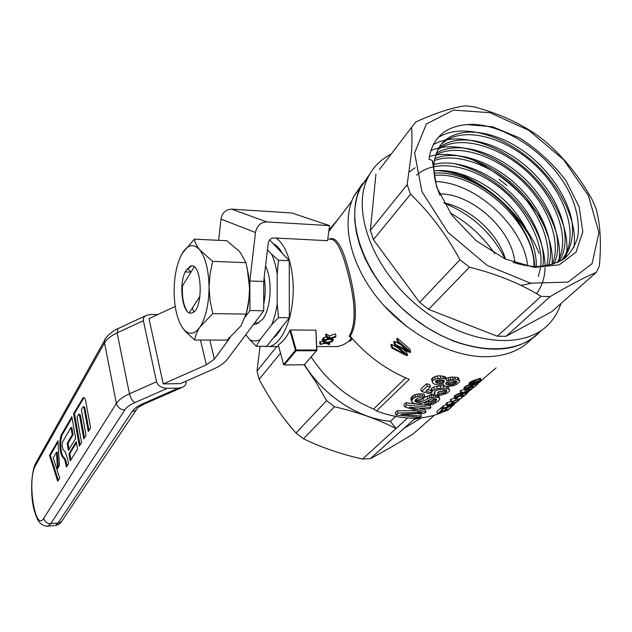 <?xml version="1.0" encoding="UTF-8"?>
<svg xmlns="http://www.w3.org/2000/svg" width="632" height="632" viewBox="0 0 632 632"><rect width="100%" height="100%" fill="white"/><g stroke="black" fill="none" stroke-linecap="round" stroke-linejoin="round"><path stroke-width="0.95" d="M278.53 317.58L271.689 324.714C274.256 318.67 276.097 311.671 277.211 303.723L278.53 317.58L289.322 317.722L266.712 346.304L256.221 346.304L249.806 339.747C253.203 341.478 256.655 341.422 260.179 339.566L256.221 346.304M271.586 254.175L278.459 260.258L277.172 274.075C276.042 266.341 274.185 259.713 271.586 254.175L267.47 249.719M277.172 274.075L277.211 303.723M249.806 339.747L245.816 334.668M271.689 324.714L260.179 339.566M265.527 266.072C272.819 279.715 271.081 309.048 262.462 319.523L256.158 324.184L253.606 324.287M269.682 239.891L289.266 260.7L289.322 317.722M289.266 260.7L278.459 260.258M276.263 246.883L277.14 246.314M264.144 277.693C265.669 286.422 265.535 295.176 263.734 303.945M187.135 311.189C183.422 305.311 181.882 296.835 182.514 285.759L194.198 266.965M200.02 296.274L189.26 312.753M83.005 406.953L83.993 407.94L88.298 431.593L90.605 427.848L85.873 402.039C85.241 398.942 84.372 397.465 83.258 397.607L73.589 413.62L79.348 446.129L81.544 442.558L77.025 417.183L78.589 414.497L79.561 415.493L83.772 438.94L86.023 435.29L81.394 409.702L83.005 406.953M77.531 449.068L76.235 441.705L68.967 453.689L70.215 460.949L77.531 449.068M68.414 450.474L75.666 438.442L71.827 416.678L61.596 434.437C58.887 438.608 59.558 453.847 62.6 456.983L64.63 459.385L66.439 467.088L68.493 463.754L67.624 458.714L65.199 451.935L63.161 449.573C62.007 447.069 61.889 444.383 62.797 441.499L70.989 427.493L72.253 434.713L67.174 443.277L68.414 450.474M57.709 481.26L49.517 455.396L57.978 440.702L59.392 465.452L57.441 468.699L56.509 452.267L53.214 457.892L59.661 478.084L57.709 481.26M185.982 381.175L186.013 381.301C186.48 383.98 185.239 385.994 182.3 387.353L178.382 388.127L167.306 388.34L134.837 402.631C129.963 404.82 126.621 407.245 124.828 409.907L50.758 523.628C47.021 523.557 44.69 521.787 43.766 518.311C35.037 533.084 26.86 479.19 35.479 465.634L35.629 463.39L36.601 461.652M157.779 314.538L151.088 314.452L146.656 315.265C144.072 316.498 142.974 318.299 143.369 320.677L156.538 381.775C157.984 385.852 161.579 388.04 167.306 388.34M218.68 240.334L220.971 219.075C222.251 212.731 225.814 209.421 231.66 209.145L291.755 212.968L329.572 225.608L266.783 221.919C260.653 222.243 256.884 225.774 255.486 232.513L249.861 281.003L263.702 281.43L263.742 310.762L227.56 359.008C224.573 362.871 219.754 366.284 213.11 369.246L180.436 383.616L163.23 383.916L148.986 318.631L175.214 306.441M58.27 480.344L50.339 455.356L49.517 455.396M50.339 455.356L58.057 441.997M58.207 467.419L57.346 452.228L56.509 452.267M72.024 417.807L62.442 434.405C59.732 438.569 60.403 453.808 63.445 456.944L65.483 459.346L67.118 465.989M72.253 434.713L73.122 434.682L71.858 427.461L70.989 427.493M73.122 434.682L68.035 443.245L67.174 443.277M68.035 443.245L69.086 449.36M76.425 442.795L69.828 453.65L68.967 453.689M69.828 453.65L70.903 459.843M83.377 406.7L84.159 406.684L84.886 407.917L89.001 430.455M83.906 397.694L74.465 413.597L73.589 413.62M74.465 413.597L80.035 445.007M78.953 414.252L79.727 414.229L80.446 415.469L84.467 437.818M200.447 340.048L206.372 364.838L214.406 359.087L230.135 337.583M206.372 364.838L163.23 383.916M263.742 310.762L249.917 310.533L245.319 316.829M183.612 302.538L183.177 302.736M249.861 281.003L249.917 310.533M263.702 281.43L268.252 243.209C268.948 239.876 270.812 238.122 273.846 237.94L327.574 240.689L329.572 225.608M277.211 333.04L280.237 330.433M282.235 253.116L280.008 250.865M311.149 356.938C326.981 380.843 347.798 398.207 373.607 409.023L376.482 410.958L409.26 379.374C386.792 370.233 367.176 355.935 350.428 336.469L350.247 336.295C359.221 321.269 354.892 293.54 348.635 270.204C342.378 245.888 335.782 235.586 328.853 239.299M373.607 409.023L405.673 377.889M263.046 346.304L269.311 346.573C280.782 344.171 291.344 322.849 292.995 296.732C294.733 270.638 287.094 245.066 276.026 238.051M273.19 338.12L275.773 336.034L282.48 326.373M289.306 300.95L289.282 277.503M282.401 253.4C279.7 248.502 276.642 245.224 273.229 243.565L273.063 243.486M338.428 218.775L328.995 229.977M384.161 305.809L406.479 326.396M441.586 412.593C422.824 420.533 401.123 419.988 376.482 410.958M496.136 367.856L481.276 380.543M478.179 383.245L477.437 383.901M472.641 388.088L471.733 388.885M470.097 390.307L467.538 392.543M462.845 396.643L461.605 397.726M460.001 399.132L457.71 401.13M455.609 402.963L453.879 404.472M452.251 405.894L451.856 406.242M427.493 389.644L431.024 390.584L431.68 388.317L433.718 387.108L440.07 385.82L444.96 386.081M446.579 386.397L448.104 386.95L449.708 390.434L448.483 392.045L446.548 393.404L441.247 395.15L438.142 395.324L437.384 393.065L438.561 391.698L442.866 391.153L445.339 389.849M426.505 383.782L420.77 389.138L421.544 391.485L427.295 386.144L430.518 386.847L429.736 384.501L426.505 383.782L427.295 386.144M464.378 389.359L460.262 390.853L461.044 393.12L468.367 390.592L467.569 388.309M431.933 380.606L431.522 379.287L432.454 377.833L437.154 375.929L440.109 375.779L445.528 376.909L446.816 380.756L450.987 379.492L450.197 377.185L457.339 377.367L458.714 378.181L459.654 381.649L456.415 384.556L453.571 385.67L447.29 386.468L444.027 385.678L443.324 384.912L443.38 383.901L438.434 384.967L434.295 384.066L432.723 382.968L431.933 380.606M446.255 378.355L450.197 377.185M443.079 408.888L443.877 408.193L443.127 405.965L442.337 406.66L443.079 408.888L453.239 405.483L453.997 404.82L453.713 403.974M443.127 405.965L446.516 404.488M446.887 402.639L446.121 403.319L446.879 405.547L447.638 404.875L446.887 402.639L450.908 401.502M425.431 405.404L426.79 404.03L430.329 403.777L434.405 402.11L436.372 400.475L436.159 398.926L432.217 398.666L422.855 403.113L417.61 404.085L414.189 403.524L411.811 402.015L410.792 398.65L411.969 396.43L415.145 394.589L417.294 394.076L423.969 393.91L424.728 396.209L423.353 397.639L419.032 397.828L415.824 399.369L414.924 400.562L415.09 401.478L417.175 402.481L416.433 400.19L420.667 399.622L427.011 396.201L433.149 394.874L438.047 395.506L438.845 396.114L439.73 399.14L438.387 401.099L432.881 404.393L425.431 405.404L424.696 403.161L426.047 401.786L431.04 401.17L435.172 398.642M415.429 399.89L416.433 400.19M419.846 408.643L425.281 409.741L426.007 411.953L424.664 413.154L401.099 414.418L421.433 416.053L420.714 413.849L419 413.889M397.307 410.713L395.197 412.688L395.916 414.979L398.034 413.012L397.307 410.713L415.414 410.839M425.399 405.309L405.878 402.695L403.927 404.519L404.662 406.834L406.621 405.009L430.929 407.537L430.195 405.317L428.243 405.349M464.725 390.339L466.29 388.625L470.129 386.91L471.93 386.729L473.289 387.408L477.555 384.248L473.526 387.764L471.851 388.206L470.445 387.456L469.236 387.621L466.874 388.704L466.068 389.683L467.332 389.517L465.286 390.458L464.725 390.339L463.912 387.716L466.7 385.662L469.426 384.596M397.338 338.238L396.643 338.965L397.686 342.165L398.381 341.446L397.338 338.238L409.773 349.014L410.713 351.874L410.002 352.585L396.841 346.107L398.334 347.418L398.144 346.85M403.216 349.457L406.597 352.206L407.537 355.058L406.866 355.729L391.887 348.153L390.868 344.969L391.516 344.29L397.67 347.908M395.529 344.393L394.494 341.193L393.681 342.046L394.716 345.238L395.529 344.393L403.35 348.532L402.687 346.494M394.494 341.193L400.246 344.416M454.961 398.926L456.486 397.259L460.278 395.561L461.763 395.316L463.469 395.988L467.656 392.891L463.73 396.319L462.055 396.778L460.609 396.082L459.401 396.256L457.062 397.323L456.296 398.279L457.552 398.105L455.538 399.029L454.961 398.926L454.195 396.675L454.74 395.695L458.247 393.736L461.02 393.049M461.771 393.254L462.979 393.42M442.218 410.421L442.692 411.827L439.564 412.751L442.913 409.805L442.171 407.577L440.938 407.901L436.846 411.511L437.589 413.731L447.701 410.31L451.975 406.589L451.801 406.084M454.684 398.113L450.276 399.637L451.043 401.881L461.731 398.073L461.107 396.28M460.12 396.122L457.252 397.244M469.039 383.474L471.622 381.317L479.601 378.442L480.518 378.402L481.347 380.74L478.353 383.158L472.104 385.631L469.837 385.765L469.039 383.474M362.665 183.406L353.786 196.386C341.003 222.559 349.891 264.034 378.181 298.849C406.416 333.657 450.813 357.088 486.119 356.748C505.782 356.345 521.06 350.302 531.947 338.626M540.945 241.337L540.186 239.923L540.945 241.337M369.736 174.148L360.422 187.593C343.508 221.105 365.549 280.363 412.341 317.161C458.927 354.26 516.937 358.581 540.771 330.836C521.353 351.021 492.47 354.512 454.108 341.312L440.37 335.189L426.861 327.487L413.865 318.354L401.644 307.974L390.442 296.542L380.48 284.313L371.956 271.523L365.027 258.441L359.798 245.327L356.353 232.434L354.71 220.007L354.876 208.26L356.803 197.397L360.422 187.593L369.736 174.148M539.041 253.274C525.318 218.791 491.609 186.156 456.051 172.504M350.247 336.295L349.125 336.129L351.416 338.341L349.251 340.719C345.783 343.911 341.699 345.854 336.982 346.549L328.964 346.549M349.125 336.129C357.775 321.862 353.778 295.665 347.805 272.866C341.715 248.834 335.537 237.656 329.272 239.323M289.891 330.378L295.46 350.302L283.594 364.498L278.238 344.843C282.623 342.204 286.509 337.377 289.891 330.378L290.562 329.975L296.163 350.025L316.672 349.986L315.913 330.173L290.562 329.975M315.913 330.173L316.924 350.27L304.758 364.324L304.308 364.775L284.195 364.964L283.594 364.498M320.203 344.464L325.227 342.892L322.857 341.762L323.41 341.114L326.499 342.576L332.606 341.027L332.029 341.707L327.202 342.9L329.746 344.053L329.13 344.598L325.883 343.208L320.203 344.464L319.539 342.181L322.652 341.059M322.857 341.762L322.194 339.487L322.739 338.839L323.394 339.155M325.488 340.15L329.928 339.281M323.821 340.616L324.406 339.858L328.743 338.594L326.294 337.164L326.799 336.35L329.999 338.191L336.027 336.256L335.489 337.101L330.733 338.602L333.364 340.095L332.795 340.806L329.422 339.005L323.821 340.616L323.15 338.333L323.734 337.575L326.207 336.864M326.294 337.164L325.614 334.857L326.12 334.036L329.319 335.9L335.339 333.949L336.027 336.256M421.591 417.768L404.156 428.204L370.439 458.595L362.57 459.037C341.24 454.282 321.546 447.527 303.478 438.79L295.989 433.015C281.777 416.899 269.501 398.974 259.152 379.263L257.027 371.079L260.021 346.304M370.439 458.595C383.118 451.912 397.37 443.672 413.202 433.876L434.318 415.256M304.498 364.593C322.889 395.363 358.826 418.89 390.442 421.26L395.585 416.48M390.323 421.244L396.027 428.543L407.561 418.021M295.989 433.015L326.61 400.664L334.47 406.739C357.491 412.04 378.007 419.308 396.027 428.543L362.57 459.037M404.156 428.204L415.279 418.179M413.612 419.672L419.34 417.973M326.61 400.664L315.945 382.139L304.118 364.775M280.505 353.17L259.152 379.263M276.769 346.565L257.027 371.079M352.38 338.728L350.136 341.193L349.251 340.719M334.47 406.739L303.478 438.79M316.924 350.27L316.474 350.728L296.068 350.776L284.195 364.964M316.474 350.728L304.308 364.775M295.46 350.302L296.163 350.025M352.04 338.333L351.416 338.341M438.142 395.324L439.327 393.965L445.181 392.812L446.84 391.192L446.555 390.363L442.985 389.494L438.197 389.739L434.792 391.263L434.303 392.504L435.172 393.428L434.571 391.635M434.555 393.065L434.318 392.369M442.692 411.827L445.837 409.07L447.037 408.667L443.885 411.432L447.298 410.144L451.975 406.589M450.813 407.071L450.632 406.542M436.673 399.811L436.475 399.227M446.153 392.069L445.41 389.873M398.034 413.012L422.144 412.498L404.662 406.834M420.485 412.664L420.32 412.167M461.731 398.073L453.191 401.478M428.709 403.99L427.975 401.755M426.79 404.03L426.047 401.786M453.247 401.652L453.239 402.292L452.022 402.655L451.833 402.118M465.681 392.938L467.609 391.255L463.058 392.693L465.681 392.938L465.357 392.014M462.079 395.363L461.321 393.175M461.763 395.316L460.981 393.041M471.33 385.188L476.686 383.671L480.067 381.57L474.719 383.039L471.219 384.864M452.022 402.655L451.043 401.881M476.315 384.762L476.141 384.248M473.289 387.408L472.61 385.488M430.518 386.847L425.778 391.232L431.79 392.883L432.454 390.623L437.399 388.562L444.193 388.103L448.878 389.225L448.104 386.95M447.045 388.546L446.303 386.365M444.193 388.103L443.419 385.82M469.837 385.765L470.927 384.461L474.15 382.866L473.336 380.575M473.234 383.229L472.42 380.938M411.811 402.015L411.906 399.906L414.189 397.773L413.431 395.442M412.72 398.768L411.969 396.43M472.428 383.6L471.622 381.317M451.517 401.462L450.758 399.219M414.189 397.773L418.052 396.398L417.294 394.076M415.903 396.92L415.145 394.589M417.175 402.481L421.418 401.897L429.863 397.812L433.908 397.141L437.478 397.323L436.728 395.063M435.851 397.109L435.093 394.85M468.865 387.353L468.067 385.062M467.498 387.945L466.7 385.662M446.84 391.192L446.563 390.363M432.723 382.968L432.312 381.657L433.252 380.211L435.345 379.026L440.907 378.141L445.212 378.742L444.414 376.403M443.617 378.307L442.819 375.961M462.427 395.466L461.652 393.23M474.15 382.866L479.325 381.104L478.503 378.781M477.745 381.594L476.923 379.287M473.131 387.4L472.467 385.528M473.005 387.353L472.373 385.552M461.044 393.12L464.97 393.57L466.1 393.151L468.739 390.837L471.851 389.233L471.425 388.009M470.927 384.461L470.129 382.178M470.334 384.904L469.529 382.621M437.968 383.332L442.89 382.881L444.493 381.412L444.241 380.646L440.33 379.563L435.93 380.733L435.424 381.57L435.788 382.328L437.968 383.332L437.186 380.993L440.559 380.978L442.906 379.958M444.493 381.412L444.233 380.638M479.325 381.104L480.431 380.772L479.601 378.442M471.211 386.681L470.927 385.875M470.737 386.752L470.437 385.891M447.638 404.875L457.829 401.478L446.168 407.601L453.997 404.82M436.372 400.475L435.819 398.808M435.567 401.194L434.824 398.958M447.298 410.144L446.856 408.833M446.081 384.272L448.965 385.093L453.018 384.683L456.193 383.039L456.636 381.42L453.879 380.646L449.605 381.072L446.295 382.518L445.765 383.474L446.081 384.272L445.789 383.427M480.431 380.772L481.347 380.74M481.055 380.677L480.225 378.347M426.007 411.953L409.244 407.229L429.42 408.888L430.929 407.537M455.356 383.663L454.566 381.38L455.23 380.891M454.297 384.209L453.515 381.933L454.566 381.38M435.172 393.428L433.236 394.731L421.544 391.485M461.352 395.324L460.562 393.049M456.825 382.202L456.541 381.38M456.193 383.039L455.467 380.93M453.018 384.683L452.236 382.4L453.515 381.933M451.596 384.999L450.813 382.716L452.236 382.4M471.93 386.729L471.583 385.741M471.622 386.681L471.314 385.804M475.13 382.478L474.316 380.18M456.486 397.259L455.712 395.008M455.514 397.947L454.74 395.695M445.212 378.742L446.318 379.24L445.528 376.909M474.442 384.485L474.024 383.3M472.396 385.078L472.08 384.193M465.302 389.328L464.512 387.053M464.702 389.983L463.912 387.716M460.278 395.561L459.496 393.294M459.022 396.003L458.247 393.736M462.798 395.656L462.008 393.373M333.364 340.095L332.74 337.986M463.469 395.988L462.671 393.689M463.311 395.98L462.513 393.681M432.454 390.623L431.68 388.317M431.735 391.777L430.969 389.478M430.329 403.777L429.586 401.541M437.952 378.299L437.154 375.929M435.345 379.026L434.547 376.648M433.908 397.141L433.149 394.874M431.79 392.883L431.024 390.584M328.292 338.752L328.142 338.223M448.878 389.225L449.708 390.434M448.902 379.974L448.112 377.66M479.096 382.423L478.835 381.688M478.148 382.984L477.808 382.02M329.746 344.053L329.256 342.402M434.405 402.11L433.663 399.874M433.165 402.829L432.422 400.593M479.791 381.91L479.641 381.491M443.625 393.412L442.866 391.153M441.634 393.847L440.867 391.587M450.987 379.492L455.435 379.247L459.504 380.472M458.129 379.666L457.339 377.367M460.886 395.403L460.096 393.128M472.633 387.053L472.128 385.623M472.27 386.839L471.867 385.686M469.876 385.433L469.07 383.15M440.907 378.141L440.109 375.779M406.621 405.009L405.878 402.695M471.622 384.027L470.816 381.736M435.993 380.701L437.186 380.993M436.617 383L435.882 380.82M419.774 402.426L419.032 400.143M418.487 402.616L417.744 400.333M443.324 384.912L443.024 384.043M450.166 385.157L449.392 382.873L448.183 382.81L448.965 385.093M391.887 348.153L392.543 347.474L405.365 354.331L394.716 345.238M446.318 379.24L446.8 379.958M433.252 380.211L432.454 377.833M418.052 396.398L422.468 396.059L421.71 393.744M420.138 396.098L419.372 393.776M466.424 393.404L466.282 392.986M467.332 389.517L467.016 388.617M411.551 400.98L410.792 398.65M467.656 392.891L467.364 392.045M431.782 403.406L431.04 401.17M423.693 400.609L422.95 398.334M421.418 401.897L420.667 399.622M466.558 389.691L466.353 389.083M470.129 386.91L469.331 384.619M329.999 338.191L329.319 335.9M326.799 336.35L326.12 334.036M463.185 395.94L462.395 393.641M461.652 392.591L460.862 390.323M431.885 397.338L431.127 395.071M415.919 402.11L415.264 400.111M466.29 388.625L465.5 386.35M403.903 353.651L403.698 353.027M411.906 399.906L411.148 397.575M403.35 348.532L408.533 351.147L397.686 342.165M402.473 352.917L402.07 351.676M455.435 379.247L454.637 376.941M320.835 343.887L320.171 341.604M468.367 390.592L470.334 389.446L469.663 387.535M469.197 389.865L468.51 387.882M446.879 405.547L454.906 403.026L443.877 408.193M476.354 382.06L475.533 379.753M447.306 384.833L446.524 382.542L448.183 382.81M441.341 383.3L440.559 380.978M439.627 383.529L438.845 381.199M406.115 349.923L405.831 349.062M440.844 388.111L440.07 385.82M439.327 393.965L438.561 391.698M449.392 382.873L450.813 382.716M457.829 401.478L457.363 400.135M395.916 414.979L419.964 417.365L421.433 416.053M437.589 413.731L441.681 410.121L442.913 409.805M441.681 410.121L440.938 407.901M457.552 398.105L457.252 397.22M456.786 398.279L456.581 397.678M445.181 392.812L444.414 390.552M418.084 412.909L417.618 411.464M327.518 338.965L327.131 337.646M324.406 339.858L323.734 337.575M422.468 396.059L424.728 396.209M445.837 409.07L445.552 408.225M437.399 388.562L436.625 386.255M434.492 389.415L433.718 387.108M429.863 397.812L429.104 395.537M427.761 398.476L427.011 396.201M476.686 383.671L476.275 382.518M398.334 347.418L407.537 355.058M457.671 396.588L456.897 394.329M392.543 347.474L391.516 344.29M326.499 342.576L325.828 340.3M323.41 341.114L322.739 338.839M470.334 389.446L469.497 390.173L471.851 389.233M432.312 381.657L431.522 379.287M477.555 384.248L477.35 383.663M437.478 397.323L438.806 397.757L438.047 395.506M324.769 343.018L324.651 342.599M323.979 343.184L323.679 342.157M443.885 382.131L443.166 380.03M453.294 379.24L452.504 376.933M454.929 398.587L454.163 396.335M447.037 408.667L446.769 407.869M438.806 397.757L439.596 398.358M435.788 382.328L435.495 381.459M442.89 382.881L442.1 380.559M398.381 341.446L410.713 351.874M466.139 156.926L468.683 158.016C499.683 172.165 524.742 193.732 543.876 222.709M560.892 303.597C558.712 310.454 555.37 316.537 550.867 321.846C527.601 350.318 469.047 346.407 421.481 308.906C373.71 271.713 350.831 211.554 367.808 177.805C372.991 167.211 380.796 159.304 391.224 154.09M407.166 184.694L410.547 194.245L373.409 239.631L370.36 230.388L407.166 184.694L411.432 152.849C412.119 143.282 412.151 134.814 411.519 127.419L379.382 169.66M411.519 127.419L415.832 121.921C435.843 112.867 452.409 107.495 465.539 105.805L474.205 106.895C498.743 113.444 520.057 123.098 538.132 135.864L546.419 142.39C564.566 158.229 579.836 177.371 592.216 199.815L596.039 208.528C600.337 223.981 601.443 243.146 599.365 266.017L596.253 272.4L551.72 311.687L506.129 336.271L497.297 336.224L541.055 296.345C520.847 283.768 496.973 274.051 469.434 267.178L459.946 259.768L419.624 302.373L428.622 309.38L469.434 267.178M506.129 336.271L550.148 296.59L541.055 296.345M498.948 179.204L506.856 185.413M414.624 152.873L426.371 124.022L453.476 110.126L489.871 112.67L528.747 130.303L563.547 159.612L588.471 195.722L598.915 232.639L592.073 263.639L567.994 282.125L530.469 283.152L487.146 265.401L447.938 232.347L421.963 191.694L414.624 152.873M410.547 194.245C429.57 212.36 446.034 234.203 459.946 259.768M550.148 296.59C569.408 285.277 584.782 277.211 596.253 272.4M428.97 159.082L432.32 160.528L436.609 187.032L451.912 215.259L476.054 240.65L505.158 259.002L534.427 267.399L559.233 264.832L576.021 252.168L582.791 231.762L579.141 206.782L566.011 180.705C553.142 163.822 537.745 149.602 519.804 138.053L492.533 126.763L466.969 124.591C445.023 126.479 432.359 137.974 428.97 159.082M440.251 145.463C458.785 125.144 501.934 134.853 533.819 163.822C565.103 192.175 580.468 236.51 562.275 259.223L560.963 260.803M437.565 149.997C457.718 134.095 498.063 144.886 527.467 172.015C556.452 198.598 571.462 239.757 557.116 262.746M435.63 155.014C456.415 143.29 493.6 154.508 520.499 179.417C547.107 203.63 562.203 241.511 552.25 264.508M434.413 160.528C455.206 152.525 489.342 164.036 513.713 186.748C537.935 208.647 552.937 243.28 546.751 265.772M416.599 175.175C434.073 159.375 467.056 163.949 496.254 185.058C523.628 204.413 544.01 240.887 540.668 266.428M540.494 267.778L538.346 276.492M434.089 173.152C462.624 170.427 502.906 194.656 521.234 226.319C529.806 239.955 534.293 253.337 534.68 266.459M466.969 124.591C501.002 121.644 547.857 151.996 568.207 190.042C576.518 206.593 579.734 222.045 577.846 236.384C575.483 245.2 571.067 252.523 564.613 258.377C557.084 263.165 547.991 265.882 537.318 266.514C529.806 266.514 521.834 265.132 513.397 262.383M439.998 195.312C434.555 182.277 432.723 170.482 434.516 159.912L437.85 149.429C451.912 122.861 496.207 127.956 531.536 157.226C550.117 172.86 565.672 195.486 571.052 216.816C574.283 232.276 572.205 245.619 564.826 256.845L561.619 260.408M438.379 148.433C458.137 131.029 499.636 141.663 529.853 169.558C559.652 196.979 574.551 239.252 558.562 262.083M436.191 153.292C456.857 140.225 495.053 151.309 522.798 176.952C550.188 201.94 565.284 240.911 553.948 263.971M532.041 283.136L521.076 285.411M434.745 158.632C455.593 149.444 490.748 160.876 515.965 184.323C540.976 206.988 556.026 242.704 548.647 265.416M433.963 164.494C454.463 158.703 486.545 170.332 509.234 191.559C531.852 211.91 546.72 244.323 542.754 266.285M433.923 170.893C453.689 168.096 482.477 179.741 502.606 198.669C522.759 216.792 537.24 245.398 536.268 266.507M434.516 159.912L433.797 164.731L432.32 160.528M437.067 170.608C467.174 172.086 503.467 195.841 521.234 226.319M437.684 137.918C458.8 123.659 496.428 132.23 527.736 157.155C557.329 180.16 578.667 220.805 573.761 247.823M433.102 144.807C454.945 131.646 493.181 141.513 523.47 166.927C552.471 190.69 572.158 231.225 565.703 257.516M430.716 150.685C452.891 140.344 489.626 151.056 517.821 175.372C545.045 198.148 563.744 236.447 558.743 261.996M429.31 156.625C451.335 149.286 485.866 160.52 511.723 183.217C536.852 204.468 554.809 239.836 551.997 264.587M409.252 172.023L415.208 167.749M453.792 163.49C477.587 169.344 498.561 182.119 516.707 201.805C534.988 222.914 544.452 244.315 545.084 266.025M545.061 267.684C544.808 277.464 541.987 286.13 536.6 293.675M450.253 212.96C468.249 223.025 483.069 236.573 494.714 253.606M428.622 309.38L497.297 336.224M373.409 239.631L419.624 302.373M375.929 174.195L370.36 230.388M530.288 237.356C524.11 226.777 516.51 216.91 507.488 207.77M467.49 178.493L450.411 171.359M527.641 265.788C523.778 226.272 475.185 182.079 435.48 181.613M534.048 266.428C534.877 223.42 477.113 170.932 434.342 175.388M505.458 259.136C498.087 233.477 470.121 207.968 443.869 202.84M514.827 262.841C512.868 230.483 471.891 193.163 439.43 193.937M444.004 203.085C471.353 214.137 491.751 232.781 505.197 259.017M245.951 314.578C248.337 306.702 249.545 298.004 249.569 288.492L248.874 299.615L246.938 310.517L246.061 314.104L240.95 325.891L227.085 340.119L194.703 340.032L185.824 331.871L182.514 327.787C177.142 319.484 174.345 307.413 174.108 291.557C174.235 275.655 176.952 262.904 182.277 253.298L194.403 239.149L226.856 240.737L239.757 251.662L245.967 262.659L248.581 275.473L249.569 288.492L247.167 267.715M194.403 239.149C194.988 242.538 196.765 246.125 199.736 249.901L212.66 261.356L245.967 262.659M182.277 253.298L183.47 251.457C188.81 244.276 194.229 243.762 199.736 249.901C205.613 257.745 208.718 270.251 209.05 287.402C208.805 304.616 205.779 317.825 199.957 327.028C195.217 333.609 190.39 334.968 185.492 331.097L182.514 327.787M192.025 266.009L191.196 266.119L185.808 270.701L190.548 266.096C202.509 261.64 203.788 311.134 191.741 312.943C182.925 316.118 178.2 285.656 185.208 271.902L191.006 272.092M185.808 270.701L185.16 271.76M194.703 340.032C195.264 335.868 197.018 331.531 199.957 327.028L212.794 313.614L246.061 314.104M193.732 311.876L192.318 308.068M189.837 266.617L188.241 269.2L186.898 269.153M212.66 261.356L210.014 274.201L209.05 287.402L210.085 300.642L212.794 313.614M191.069 271.997L188.241 269.2M35.479 465.634L104.517 342.931L116.391 403.437L43.766 518.311M54.06 525.619L47.913 526.093L50.758 523.628L59.345 522.83L61.581 521.519L62.766 519.781M55.142 525.532L58.018 523.075L132.23 411.321C134.118 408.572 137.594 406.068 142.658 403.801L178.382 388.127M46.665 526.148L47.913 526.093C46.373 526.551 44.114 525.816 41.127 523.889C38.276 521.929 35.716 516.407 33.449 507.314C30.312 492.107 31.426 471.282 35.629 463.39L105.528 338.665M156.538 381.775L129.465 393.783L117.125 332.874L117.963 328.64C114.076 329.691 104.786 337.551 104.604 340.403L104.517 342.931C106.705 339.179 110.908 335.829 117.125 332.874L143.369 320.677M124.828 409.907C120.435 409.623 117.615 407.466 116.391 403.437C118.698 399.906 123.058 396.691 129.465 393.783C130.54 397.994 132.333 400.941 134.837 402.631M144.365 403.982L142.658 403.801M132.23 411.321C134.774 411.227 136.591 410.042 137.673 407.751L144.246 404.038L182.3 387.353M62.442 434.405L61.596 434.437M63.445 456.944L62.6 456.983M65.483 459.346L64.63 459.385M66.439 462.024L65.586 462.071M84.886 407.917L83.993 407.94M83.171 398.516L82.286 398.539M80.446 415.469L79.561 415.493M209.785 340.071L214.406 359.087M220.971 219.075L255.486 232.513M231.66 209.145L266.783 221.919M472.878 387.25L472.286 385.583M463.051 395.845L462.253 393.554M254.68 322.849L259.025 322.897M146.324 315.423L117.963 328.64M136.362 409.71L62.789 519.725M61.707 521.392C60.024 523.786 57.899 525.145 55.316 525.476M83.669 397.599L83.258 397.607M351.755 201.166L328.79 231.502M353.786 196.386L367.808 177.805M273.553 243.999L273.229 243.565M279.486 331.192L275.773 336.034M336.982 346.549L316.782 346.557M278.712 346.565L269.311 346.573M350.934 337.061L350.089 336.2M336.88 346.565L328.861 346.549M562.267 259.231L564.834 256.837M185.492 331.097L185.824 331.871M190.548 266.096L191.196 266.119"/></g></svg>
